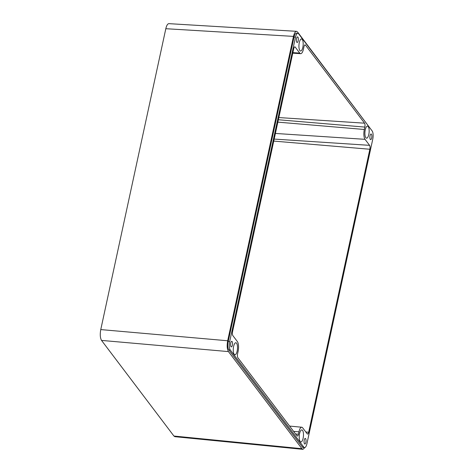 <?xml version="1.0" encoding="UTF-8"?>
<svg xmlns="http://www.w3.org/2000/svg" width="473" height="473" viewBox="0 0 473 473"><rect width="100%" height="100%" fill="white"/><g stroke="black" fill="none" stroke-linecap="round" stroke-linejoin="round"><path stroke-width="0.71" d="M275.41 133.445L365.026 139.328L369.579 145.341A2.998 1.035 -85.5 0 1 369.856 149.255L308.674 432.227A2.998 1.035 -85.5 0 1 307.556 434.06A2.998 1.035 -85.5 0 1 307.202 433.824L302.655 427.817A7.544 2.607 -85.5 0 0 301.768 427.231L289.594 426.078M365.026 139.328A7.544 2.607 -85.5 0 1 364.316 129.478L277.852 122.135M293.603 431.376L298.948 431.831L298.433 434.214A2.998 1.035 -85.5 0 1 297.31 436.041A2.998 1.035 -85.5 0 1 296.961 435.81L237.86 357.724A2.998 1.035 -85.5 0 1 237.576 353.81L238.09 351.427A7.544 2.607 -85.5 0 0 237.387 341.583L232.834 335.57A2.998 1.035 -85.5 0 1 232.556 331.656L293.733 48.678A2.998 1.035 -85.5 0 1 294.845 46.851A2.998 1.035 -85.5 0 1 295.205 47.081L299.758 53.094A7.544 2.607 -85.5 0 0 300.674 53.68A7.544 2.607 -85.5 0 0 303.465 49.08L303.979 46.697A2.998 1.035 -85.5 0 1 305.091 44.864A2.998 1.035 -85.5 0 1 305.452 45.095L364.553 123.181A2.998 1.035 -85.5 0 1 364.831 127.095L364.316 129.478M298.948 431.831A7.544 2.607 -85.5 0 1 301.768 427.231M305.871 442.308A2.808 0.97 -85.5 0 1 304.831 444.023A2.808 0.97 -85.5 0 1 304.228 440.138A2.808 0.97 -85.5 0 1 305.274 438.424A2.808 0.97 -85.5 0 1 305.871 442.308M371.689 137.891A2.808 0.97 -85.5 0 1 370.649 139.606A2.808 0.97 -85.5 0 1 370.046 135.721A2.808 0.97 -85.5 0 1 371.092 134.007A2.808 0.97 -85.5 0 1 371.689 137.891M298.179 40.773A2.808 0.97 -85.5 0 1 297.139 42.481A2.808 0.97 -85.5 0 1 296.536 38.597A2.808 0.97 -85.5 0 1 297.582 36.888A2.808 0.97 -85.5 0 1 298.179 40.773M232.361 345.189A2.808 0.97 -85.5 0 1 231.321 346.904A2.808 0.97 -85.5 0 1 230.723 343.02A2.808 0.97 -85.5 0 1 231.764 341.305A2.808 0.97 -85.5 0 1 232.361 345.189M237.144 351.096A6.048 2.093 -85.5 0 1 234.892 354.791A6.048 2.093 -85.5 0 1 233.609 346.425A6.048 2.093 -85.5 0 1 235.85 342.73A6.048 2.093 -85.5 0 1 237.144 351.096M302.826 47.318A6.048 2.093 -85.5 0 1 300.574 51.007A6.048 2.093 -85.5 0 1 299.291 42.641A6.048 2.093 -85.5 0 1 301.532 38.952A6.048 2.093 -85.5 0 1 302.826 47.318M368.804 134.486A6.048 2.093 -85.5 0 1 366.551 138.175A6.048 2.093 -85.5 0 1 365.262 129.809A6.048 2.093 -85.5 0 1 367.509 126.12A6.048 2.093 -85.5 0 1 368.804 134.486M303.122 438.27A6.048 2.093 -85.5 0 1 300.869 441.959A6.048 2.093 -85.5 0 1 299.586 433.593A6.048 2.093 -85.5 0 1 301.827 429.898A6.048 2.093 -85.5 0 1 303.122 438.27M372.742 139.275A6.391 2.211 94.5 0 0 372.139 130.926L298.629 33.808A6.391 2.211 94.5 0 0 297.866 33.311A6.391 2.211 94.5 0 0 295.489 37.213L229.671 341.63A6.391 2.211 94.5 0 0 230.274 349.979L303.778 447.103A6.391 2.211 94.5 0 0 304.547 447.6A6.391 2.211 94.5 0 0 306.924 443.698L372.742 139.275M304.547 447.6L303.092 447.482A6.391 2.211 -85.5 0 1 302.324 446.985L228.814 349.866A6.391 2.211 -85.5 0 1 228.217 341.518L294.035 37.095A6.391 2.211 -85.5 0 1 296.411 33.193L297.866 33.311M304.943 447.529L302.921 449.344L301.945 448.706L228.447 351.599C227.075 349.192 226.821 345.586 227.673 340.767L293.479 36.391C294.253 33.116 295.276 31.431 296.547 31.33L297.552 31.975L371.683 130.323M296.547 31.33L168.879 23.65C167.613 23.751 166.591 25.441 165.816 28.711L100.767 329.58C99.915 334.399 100.17 338.006 101.541 340.412L173.922 436.041L174.898 436.685L302.921 449.344M369.579 145.341L274.192 139.08M278.366 119.752L364.831 127.095M364.553 123.181L278.845 117.558M304.695 45.047L305.452 45.095M299.758 53.094L292.876 52.645M294.448 47.034L295.205 47.081M298.433 434.214L295.566 433.972M308.674 432.227L305.812 431.985M273.755 141.09L369.856 149.255M294.035 37.095L295.489 37.213M229.671 341.63L228.217 341.518M228.814 349.866L230.274 349.979M303.778 447.103L302.324 446.985M173.922 436.041L301.945 448.706M228.447 351.599L101.541 340.412M100.767 329.58L227.673 340.767M293.479 36.391L165.816 28.711M300.674 53.68L292.763 53.171"/></g></svg>
